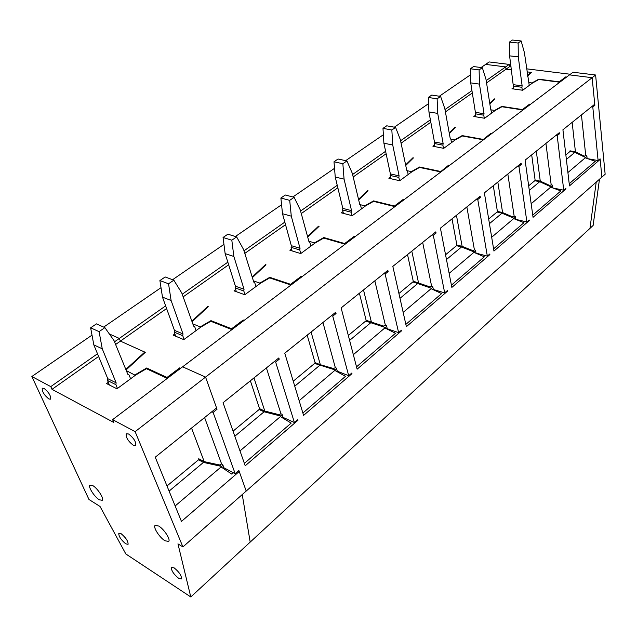 <?xml version="1.0" encoding="UTF-8"?>
<svg xmlns="http://www.w3.org/2000/svg" width="637" height="637" viewBox="0 0 637 637"><rect width="100%" height="100%" fill="white"/><g stroke="black" fill="none" stroke-linecap="round" stroke-linejoin="round"><path stroke-width="0.96" d="M555.902 135.418L557.192 135.633L559.397 133.858L558.108 133.643M545.933 143.421L551.188 184.865L552.287 185.088L552.637 187.891M551.188 184.865L549.699 185.463L546.53 184.818M536.832 181.131L535.104 180.08L540.272 181.131L549.699 185.463M540.272 181.131L536.298 151.152M535.104 180.08L531.688 154.863M586.9 156.423L585.586 157.546L574.869 152.354L569.996 151.487L565.855 154.926M211.81 411.773L213.108 412.394L217.034 409.241L205.568 377.096L592.139 77.698L594.743 104.221L562.925 129.773L569.462 185.893L600.158 159.401L601.893 177.102L600.102 158.836L598.111 160.556L592.792 106.992L591.518 106.809M213.108 412.394L235.157 473.649L238.859 470.456L246.208 491.055L605.15 174.227L595.611 75.007L592.139 77.698L569.518 74.871L592.139 77.698L594.854 105.336L592.792 106.992M351.807 373.019L351.974 373.64L303.602 415.396L284.755 353.185L335.707 312.257L336.041 313.515L332.769 316.143L348.694 375.703L351.807 373.019M341.121 307.91L357.126 369.189L401.628 330.77L401.493 330.165L398.619 332.641L385.13 274.029L388.132 271.617L387.845 270.383L341.121 307.91M279.229 359.212L275.654 362.087L294.405 422.538L297.798 419.616L297.989 420.237L245.221 465.79L223.061 402.727L278.839 357.938L279.229 359.212L277.915 358.679M529.188 220.012L529.267 220.585L493.954 251.074L484.375 192.86L521.162 163.319L521.321 164.481L518.948 166.392L526.903 221.979L529.188 220.012M559.397 133.858L559.262 132.719L525.095 160.158L533.058 217.321L565.935 188.934L565.871 188.369L563.737 190.2L557.192 135.633M440.422 228.165L451.848 287.422L489.877 254.593L489.781 254.004L487.321 256.122L477.774 199.516L480.33 197.454L480.131 196.268L440.422 228.165M392.83 266.385L435.827 231.844L436.066 233.054L433.303 235.284L444.69 292.901L447.341 290.615L447.453 291.213L406.374 326.677L392.83 266.385M599.576 159.29L600.158 159.401M569.215 183.735L595.292 161.288L585.252 157.825L567.909 172.547M565.951 77.236L559.397 82.181L538.878 79.49L532.524 83.017L522.69 90.255L511.981 88.75L513.518 87.635M596.224 182.11L589.966 228.372L596.224 182.11M481.086 67.522L489.192 61.948L509.218 64.409L505.674 66.901L485.625 64.401L505.674 66.901L506.001 69.21L505.674 66.901L486.19 80.596M530.892 72.889L530.82 72.347L526.99 71.862L531.362 72.411L527.587 76.297M511.527 69.903L506.001 69.21L511.527 69.903M475.409 115.345L473.84 116.483L484.63 118.259L495.172 110.504L501.9 106.745L522.595 109.938L530.159 104.229L529.602 104.142L529.666 104.603M494.312 99.404L494.232 98.862L494.766 98.942L489.845 103.927M565.345 188.815L565.935 188.934M238.334 470.91L239.233 471.507L181.457 521.408L155.245 457.191L216.572 407.943L205.568 377.096L135.124 431.647L112.622 419.632L182.62 366.808L205.568 377.096L182.62 366.808L573.013 72.236L595.611 75.007M126.038 369.962L145.292 352.333L120.393 341.113L166.599 308.531M183.161 296.85L228.651 264.777M244.799 253.391L285.527 224.67M301.269 213.57L337.841 187.78M353.185 176.967L386.126 153.74M401.087 143.19L430.819 122.216M445.414 111.929L472.32 92.954M486.557 82.921L509.544 66.71L511.113 66.901M135.307 375.32L126.309 370.615M135.1 374.811L146.669 367.995L167.005 377.454L179.745 367.852L179.937 368.377M108.29 382.304L106.546 383.57L116.985 388.801L135.641 375.066L146.446 368.704L166.886 378.227L180.685 368.274L179.745 367.852M527.516 75.747L530.82 72.347M307.575 236.622L318.54 226.175L319.081 226.326L307.719 237.163M314.63 243.358L314.503 242.88L308.834 241.208M314.503 242.88L323.771 237.545L344.673 243.541L354.443 236.176L354.562 236.669M291.563 249.035L289.891 250.253L300.744 253.574L315.06 243.039L323.715 238.063L344.721 244.09L355.008 236.335L354.443 236.176M235.722 289.636L234.026 290.87L244.807 294.74L260.382 283.274L269.666 277.891L290.591 284.922L301.787 276.474L301.221 276.291L290.591 284.301L269.769 277.318L259.832 283.083L253.399 280.877M252.212 277.087L265.446 264.642L265.987 264.817L252.379 277.621M174.864 333.892L173.145 335.142L183.79 339.632L200.806 327.115L210.807 321.271L231.55 329.456L243.78 320.228L243.215 320.013L231.597 328.764L210.966 320.642L200.257 326.892L192.836 323.899M191.864 321.183L207.734 306.461L208.267 306.668L192.055 321.717M342.985 211.643L341.336 212.838L352.221 215.696L365.423 205.982L373.513 201.364L394.518 206.531L404.009 199.381L403.436 199.246L394.43 206.03L373.529 200.894L364.866 205.839L359.786 204.565M358.543 199.365L367.533 190.67L368.082 190.797L358.671 199.907M489.765 103.385L494.232 98.862M494.686 110.862L494.623 110.416L491.254 109.883M494.623 110.416L501.829 106.395L522.412 109.564L529.602 104.142M482.973 139.734L490.633 133.515L491.199 133.611L483.061 139.75L462.223 135.984L455.089 139.997L443.758 148.341L432.913 146.247L434.506 145.093M449.236 133.037L455.017 127.273L455.559 127.368L449.34 133.579M454.611 140.347L454.531 139.901L450.837 139.216M454.531 139.901L462.175 135.601L482.91 139.344M440.454 171.847L448.703 165.126L449.268 165.238L440.493 171.863L419.544 167.435L411.956 171.735L399.741 180.725L388.865 178.28L390.481 177.102M405.618 164.943L412.903 157.793L413.445 157.904L405.737 165.477M411.494 172.078L411.398 171.616L407.115 170.692M411.398 171.616L419.528 167.013L440.366 171.409M125.823 369.428L144.766 352.094L120.393 341.113L119.318 338.43L165.636 305.879M182.222 294.222L227.831 262.173M243.995 250.811L284.819 222.114M300.576 211.046L337.236 185.279M352.595 174.49L385.608 151.287M400.577 140.761L430.381 119.82M444.984 109.556L471.945 90.605M103.688 327.1L161.018 287.669M172.595 279.707L223.945 244.385M235.395 236.51L281.57 204.748M292.869 196.976L334.536 168.319M345.668 160.667L383.378 134.725M394.335 127.193L428.566 103.648M439.347 96.235L470.488 74.816M114.509 341.814L119.318 338.43L109.357 333.971L119.318 338.43L120.393 341.113L115.608 344.49M112.622 419.632L113.832 422.482L52.011 389.334L50.769 386.611L31.85 376.507L88.973 499.496L100.025 506.455L125.831 553.967L190.789 596.965L250.198 542.103L242.235 494.559L250.198 542.103L593.127 225.45L599.473 179.236M552.812 187.955L563.737 190.2M574.869 152.354L566.381 159.433M521.321 164.481L520.023 164.227M517.65 166.138L518.948 166.392M507.84 174.012L514.17 216.222L515.277 216.476L515.707 219.359L526.903 221.979M514.17 216.222L512.61 216.859L508.334 215.863M499.862 212.686L497.386 211.373L502.593 212.575L512.61 216.859M502.593 212.575L497.831 182.055M497.386 211.373L493.301 185.693M552.367 185.741L551.045 186.864L539.69 181.712L534.777 180.717L528.662 185.797M532.747 215.131L560.863 190.925L550.687 187.167L531.162 203.744M490.633 133.515L490.713 133.985M455.113 127.814L455.017 127.273M528.678 220.45L529.267 220.585M539.69 181.712L529.307 190.391M480.33 197.454L479.016 197.159M476.46 199.214L477.774 199.516M466.865 206.921L474.414 249.895L475.528 250.19L476.046 253.12L487.321 256.122M474.414 249.895L472.781 250.572L466.149 248.812M460.957 246.853L456.872 244.982L462.12 246.368L472.781 250.572M462.12 246.368L456.45 215.29M456.872 244.982L452.023 218.841M515.373 217.145L514.043 218.276L501.996 213.188L497.043 212.033L488.675 218.985M493.587 248.844L523.972 222.687L513.661 218.602L491.676 237.259M515.636 218.865L515.222 219.216M448.703 165.126L448.782 165.604M413.007 158.334L412.903 157.793M489.28 254.434L489.877 254.593M419.616 167.451L419.528 167.013M501.996 213.188L489.439 223.667M436.066 233.054L434.752 232.712M431.982 234.942L433.303 235.284M422.665 242.418L431.607 286.148L432.738 286.491L433.343 289.469L444.69 292.901M431.607 286.148L429.895 286.865L413.238 281.18L429.895 286.865M418.509 282.764L411.813 251.137M413.238 281.18L407.529 254.577M475.648 250.867L474.31 252.005L461.499 246.997L456.514 245.675L445.55 254.776M451.41 285.161L484.335 256.815L473.896 252.356L449.133 273.377M475.958 252.618L475.481 253.024M403.436 199.246L403.54 199.731M367.66 191.204L367.533 190.67M446.856 291.029L447.453 291.213M394.534 206.523L394.43 206.03M364.977 206.308L364.866 205.839M373.648 201.396L373.529 200.894M474.31 252.005L473.896 252.356M461.499 246.997L446.465 259.538M388.132 271.617L386.81 271.219M383.808 273.631L385.13 274.029M374.843 280.829L385.393 325.3L386.524 325.682L387.24 328.716L398.619 332.641M385.393 325.3L383.593 326.064L371.395 322.091L363.512 289.931M359.403 293.227L366.116 320.276L371.395 322.091M432.873 287.176L431.536 288.314L412.864 281.904L398.913 293.482M405.857 324.376L441.632 293.569L431.09 288.696L403.165 312.393M433.24 288.959L432.682 289.429M318.675 226.708L318.54 226.175M401.023 330.563L401.628 330.77M344.792 244.035L344.673 243.541M323.922 238.119L323.771 237.545M431.536 288.314L431.09 288.696M417.864 283.417L400.004 298.331M336.041 313.515L334.72 313.054M331.447 315.681L332.769 316.143M322.943 322.513L335.341 367.7L336.471 368.138L337.307 371.212L348.694 375.703M335.341 367.7L333.438 368.512L320.339 364.714L311.087 332.036M307.201 335.158L315.06 362.628L320.339 364.714M386.691 326.383L385.345 327.522L375.862 324.257L376.467 323.747M356.513 366.856L395.513 333.278L384.867 327.928L385.345 327.522L365.71 321.04L348.32 335.476M365.71 321.04L375.862 324.257M387.121 328.198L386.476 328.74M301.221 276.291L301.365 276.792M265.605 265.183L265.446 264.642M351.369 373.401L351.974 373.64M290.735 284.811L290.591 284.301M259.976 283.576L259.832 283.083M269.977 277.995L269.769 277.318M384.867 327.928L353.336 354.69M370.726 322.768L349.609 340.405M274.34 361.545L275.654 362.087M266.409 367.915L280.949 413.771L282.072 414.281L283.059 417.394L294.405 422.538M280.949 413.771L278.934 414.647L264.809 411.056L253.98 377.9M250.373 380.791L259.562 408.675L264.809 411.056M336.662 368.847L335.325 369.986L326.439 366.482M302.886 413.031L345.525 376.316L334.807 370.423L335.325 369.986L314.63 363.432L293.243 381.189M314.63 363.432L324.257 365.853M337.164 370.686L336.424 371.315M243.215 320.013L243.382 320.522M207.917 307.002L207.734 306.461M297.391 419.966L297.989 420.237M231.772 329.281L231.597 328.764M200.432 327.394L200.257 326.892M211.237 321.446L210.966 320.642M334.807 370.423L299.143 400.697M319.639 365.415L294.756 386.197M217.034 409.241L215.728 408.62M204.596 417.561L221.628 464.023L222.743 464.604L223.89 467.757L235.157 473.649M221.628 464.023L219.494 464.962L204.214 461.642L191.538 428.048M198.712 458.744L204.214 461.642M282.295 414.998L280.973 416.12L264.092 411.797L259.108 409.519L233.046 431.153M259.108 409.519L263.057 410.26M244.377 463.394L291.181 423.103L280.407 416.606L239.99 450.916M282.884 416.861L282.032 417.585M167.205 377.98L167.005 377.454M131.079 378.426L130.314 378.052M147.059 368.99L146.669 367.995M276.139 413.939L280.973 416.12L280.407 416.606M264.092 411.797L234.83 436.218M529.243 85.43L524.394 52.584L521.146 40.951L518.144 43.021L509.417 42.09L509.6 55.857L513.709 88.997M513.303 86.099L521.878 87.277L522.133 85.876L518.287 56.868L518.144 43.021M521.878 87.277L522.268 90.191M521.146 40.951L512.427 40.035L509.417 42.09M518.287 56.868L509.6 55.857M522.133 85.876L513.549 84.697M491.74 113.028L490.633 108.911L486.023 79.514L482.336 67.681L479.112 69.903L470.321 68.772L470.719 82.89L475.401 112.335L475.64 116.778M475.154 113.776L483.786 115.178L484.04 113.728L479.462 84.116L479.112 69.903M483.786 115.178L484.263 118.203M482.336 67.681L473.554 66.566L470.321 68.772M479.462 84.116L470.719 82.89M484.04 113.728L475.401 112.335M451.49 142.648L450.892 139.28L450.224 138.468L444.777 108.449L440.597 96.426L437.125 98.823L428.287 97.445L428.932 111.937L434.458 141.995L434.784 146.606M434.203 143.484L442.882 145.14L443.145 143.644L437.723 113.402L437.125 98.823M442.882 145.14L443.463 148.278M440.597 96.426L431.767 95.072L428.287 97.445M437.723 113.402L428.932 111.937M443.145 143.644L434.458 141.995M408.174 174.522L407.473 171.082L406.732 170.27L400.339 139.638L395.601 127.424L391.843 130.004L382.98 128.356L383.904 143.237L390.385 173.925L390.831 178.718M390.131 175.462L398.842 177.405L399.096 175.852L392.726 144.981L391.843 130.004M398.842 177.405L399.534 180.677M395.601 127.424L386.739 125.8L382.98 128.356M392.726 144.981L383.904 143.237M399.096 175.852L390.385 173.925M361.442 208.912L360.614 205.409L359.794 204.604L352.317 173.336L346.926 160.938L342.865 163.741L334.003 161.774L335.245 177.062L342.817 208.387L342.571 209.971L343.407 213.387M342.571 209.971L351.29 212.24L351.544 210.64L344.068 179.124L342.865 163.741M351.29 212.24L352.118 215.664M346.926 160.938L338.064 159.003L334.003 161.774M344.068 179.124L335.245 177.062M351.544 210.64L342.817 208.387M310.856 246.137L309.893 242.562L308.985 241.765L300.25 209.868L294.127 197.303L289.708 200.352L280.877 198.027L282.502 213.721L291.332 245.683L291.085 247.331L292.096 250.922M291.085 247.331L299.78 249.967L300.027 248.311L291.292 216.158L289.708 200.352M299.78 249.967L300.768 253.558M294.127 197.303L285.288 195.01L280.877 198.027M291.292 216.158L282.502 213.721M300.027 248.311L291.332 245.683M255.931 286.554L254.808 282.916L253.789 282.127L243.621 249.608L236.645 236.892L231.82 240.213L223.061 237.474L225.132 253.606L235.411 286.196L235.164 287.908L236.391 291.722M235.164 287.908L243.804 290.974L244.051 289.254L233.851 256.464L231.82 240.213M243.804 290.974L244.958 294.628M236.645 236.892L227.871 234.185L223.061 237.474M233.851 256.464L225.132 253.606M244.051 289.254L235.411 286.196M196.077 330.595L194.771 326.892L193.632 326.128L181.784 293.004L173.821 280.161L168.55 283.791L159.903 280.559L162.491 297.153L174.458 330.356L174.22 332.124L175.724 336.232M174.22 332.124L182.747 335.699L182.994 333.915L171.098 300.497L168.55 283.791M182.747 335.699L184.093 339.417M173.821 280.161L165.174 276.968L159.903 280.559M171.098 300.497L162.491 297.153M182.994 333.915L174.458 330.356M130.601 378.776L129.08 375.01L127.806 374.277L113.999 340.564L104.89 327.633L99.085 331.63L90.637 327.824L93.83 344.88L107.764 378.673L107.534 380.512L109.421 385.011M107.534 380.512L115.894 384.668L116.133 382.813L102.254 348.805L99.085 331.63M115.894 384.668L117.463 388.443M104.89 327.633L96.426 323.875L90.637 327.824M102.254 348.805L93.83 344.88M116.133 382.813L107.764 378.673M593.58 105.153L594.854 105.336M587.115 158.47L586.836 155.786L585.745 155.587L581.438 114.899M587.712 158.677L598.111 160.556M509.218 64.409L509.544 66.71M526.584 68.828L570.33 74.266M528.861 82.531L531.975 82.945L538.783 79.171L559.198 81.839L565.903 76.782M581.796 155.707L584.32 156.161L575.426 151.789L569.996 150.826M585.745 155.587L584.32 156.161M572.153 122.36L575.426 151.789M532.03 83.375L531.975 82.945M48.906 399.001L50.705 399.16C50.952 395.76 48.715 392.153 44.001 388.331L42.225 388.188C41.986 391.572 44.216 395.179 48.906 399.001M99.292 499.782L102.278 500.316C104.309 498.739 97.628 488.348 92.803 485.601L89.889 485.107C87.89 486.732 94.475 496.979 99.292 499.782M164.967 540.765L168.67 541.418C170.867 539.635 164.051 529.092 158.701 526.027L155.078 525.421C152.92 527.253 159.624 537.636 164.967 540.765M125.72 543.831L128.069 544.332C128.26 541.307 125.943 537.763 121.126 533.702L118.808 533.225C118.617 536.243 120.919 539.77 125.72 543.831M178.647 578.324L181.434 578.914C181.72 575.808 179.308 572.137 174.196 567.909L171.449 567.344C171.162 570.441 173.559 574.104 178.647 578.324M133.332 445.303L135.745 445.518C136.191 441.903 133.802 438.065 128.586 433.988L126.214 433.805C125.768 437.404 128.141 441.234 133.332 445.303M52.011 389.334L98.616 356.473M239.233 471.507L246.208 491.055L182.907 546.928L135.124 431.647M144.973 352.627L144.766 352.094M182.907 546.928L177.954 543.863L190.789 596.965M50.769 386.611L97.501 353.766M31.85 376.507L92.007 335.134M223.006 465.328L221.079 466.969L231.868 474.159L233.476 472.773M223.698 467.216L222.711 468.052M169.092 491.103L203.458 462.406L221.7 466.443L218.435 464.731M221.079 466.969L175.151 505.953M203.458 462.406L198.529 459.803L201.411 460.161M198.529 459.803L166.998 485.975M423.947 285.599L424.409 285.209M377.367 324.774L378.004 324.241"/></g></svg>
